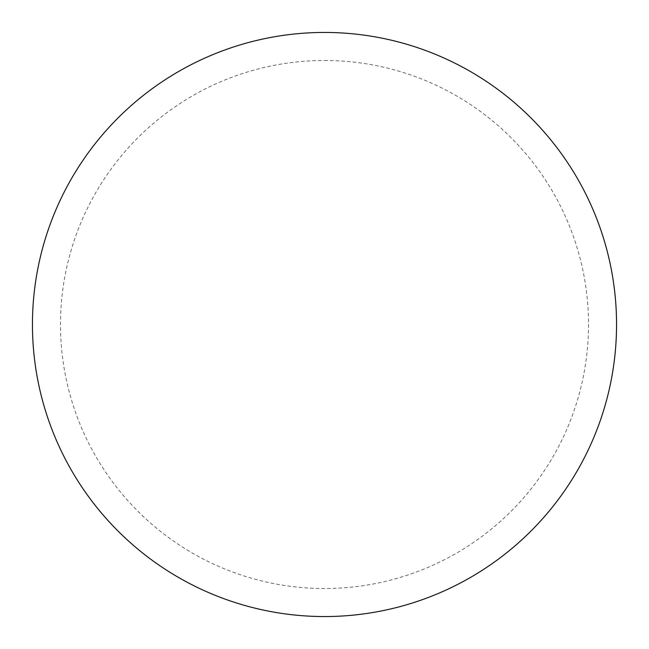 <?xml version="1.0" encoding="UTF-8"?>
<svg xmlns="http://www.w3.org/2000/svg" width="649" height="649" viewBox="0 0 649 649"><rect width="100%" height="100%" fill="white"/><g stroke="black" fill="none" stroke-linecap="round" stroke-linejoin="round"><path stroke-width="0.49" stroke-dasharray="3.25 2.43" d="M324.5 32.45A292.05 292.05 0 0 1 616.55 324.5A292.05 292.05 0 0 1 324.5 616.55A292.05 292.05 0 0 1 32.45 324.5A292.05 292.05 0 0 1 324.5 32.45A292.05 292.05 0 0 1 616.55 324.5A292.05 292.05 0 0 1 324.5 616.55M32.45 324.5A292.05 292.05 0 0 0 324.5 616.55A292.05 292.05 0 0 0 616.55 324.5A292.05 292.05 0 0 0 324.5 32.45A292.05 292.05 0 0 0 32.45 324.5M324.5 60.487A264.013 264.013 0 0 1 588.513 324.5A264.013 264.013 0 0 1 324.5 588.513A264.013 264.013 0 0 1 60.487 324.5A264.013 264.013 0 0 1 324.5 60.487"/><path stroke-width="0.97" d="M324.5 32.45A292.05 292.05 0 0 1 616.55 324.5A292.05 292.05 0 0 1 324.5 616.55A292.05 292.05 0 0 1 32.45 324.5A292.05 292.05 0 0 1 324.5 32.45M32.45 324.5A292.05 292.05 0 0 0 324.5 616.55A292.05 292.05 0 0 0 616.55 324.5A292.05 292.05 0 0 0 324.5 32.45A292.05 292.05 0 0 0 32.45 324.5"/></g></svg>
